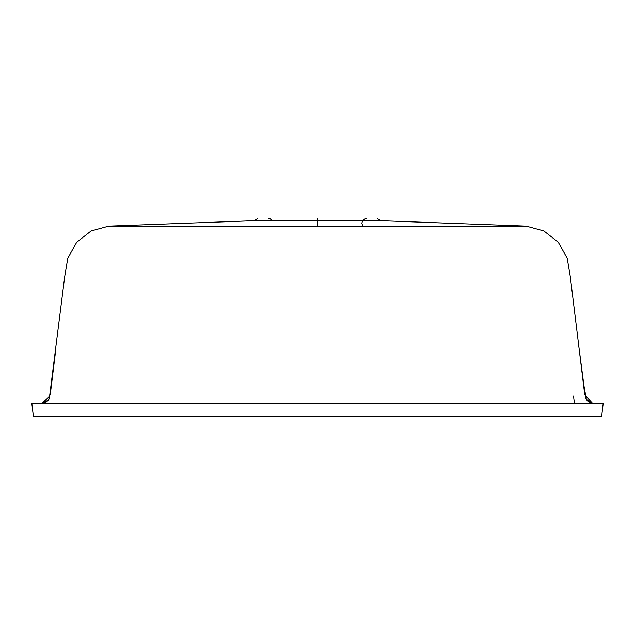 <?xml version="1.0" encoding="UTF-8"?>
<svg xmlns="http://www.w3.org/2000/svg" width="635" height="635" viewBox="0 0 635 635"><rect width="100%" height="100%" fill="white"/><g stroke="black" fill="none" stroke-linecap="round" stroke-linejoin="round"><path stroke-width="0.95" d="M58.745 416.56L33.409 416.56L31.845 403.36L603.202 403.36L601.631 416.56L33.409 416.56L31.837 403.36L32.972 403.36M601.996 403.36L603.139 403.36M592.907 403.36L586.732 399.979L588.312 401.669L592.931 403.36L586.359 399.336L583.954 385.818L578.803 346.329L584.748 394.756L592.574 403.36M595.574 403.36L598.456 403.36M584.597 393.47L570.254 276.4L567.214 258.247L558.3 242.245L543.878 230.942L526.217 226.108L108.783 226.108L91.115 230.942L76.7 242.245L67.786 258.255L64.746 276.4L49.609 396.216L41.942 403.36M36.544 403.36L39.418 403.36M42.426 403.36L48.665 400.082L50.451 393.105L55.793 349.488L50.411 393.414M573.548 396.105L574.429 403.352M317.5 220.678L254.365 220.678L380.635 220.678L254.365 220.678L317.5 220.678L317.5 218.44L317.5 226.108L526.217 226.108L317.5 226.108M526.217 226.108L362.712 226.108L361.871 223.171L362.72 220.472L365.506 218.567L366.609 218.44M576.247 416.56L601.639 416.56L603.202 403.36L596.138 403.352M317.5 416.56L601.631 416.56L317.5 416.56M33.401 416.56L31.798 403.36L39.148 403.36M55.801 349.385L53.904 364.069M51.586 381.73L50.157 392.351M49.959 393.795L49.72 395.518M49.379 397.367L48.673 399.256M47.458 400.955L44.077 403.034M44.013 403.058L42.212 403.352M42.1 403.36L48.149 400.137L42.108 403.36L44.379 402.947M48.268 399.979L47.871 400.502M47.22 401.209L46.077 402.122M591.463 403.169L590.931 403.042M586.343 399.312L585.708 397.693M585.24 395.216L584.764 391.763M584.24 387.929L583.748 384.27M583.414 381.754L581.128 364.276M596.836 403.352L596.432 403.352M38.251 403.352L37.187 403.352M38.036 403.352L36.6 403.36M36.489 403.36L37.124 403.352M38.656 403.352L42.204 403.352M42.553 403.352L38.386 403.352M37.37 403.352L36.822 403.36M598.646 403.36L596.916 403.352M602.139 403.36L582.557 403.36M108.466 226.131L107.712 226.195M38.227 403.352L37.036 403.36M32.822 403.36L32.425 403.36M598.686 403.36L36.298 403.36M38.076 403.352L39.068 403.36M603.25 403.36L31.75 403.36M272.415 220.678L270.081 218.75L268.391 218.44M108.815 226.108L254.365 220.678L257.723 218.44M526.185 226.108L380.635 220.678L377.277 218.44"/></g></svg>
